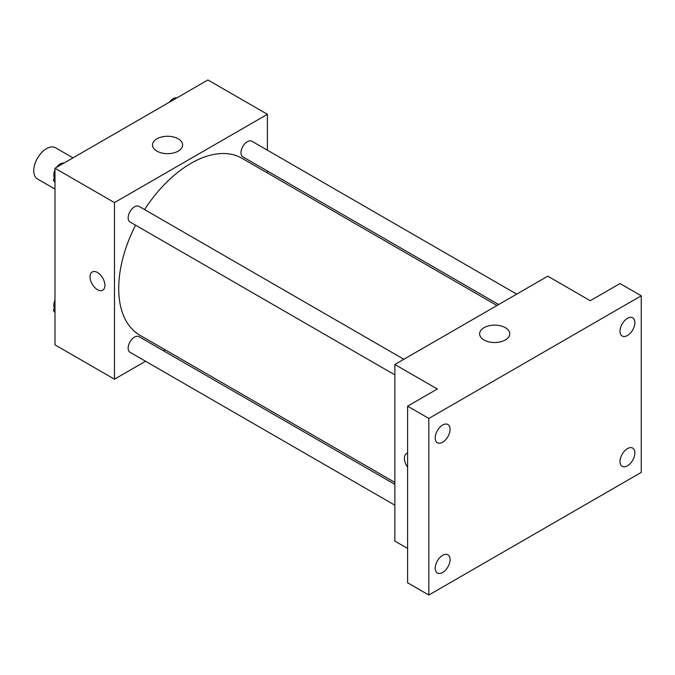 <?xml version="1.0" encoding="UTF-8"?>
<svg xmlns="http://www.w3.org/2000/svg" width="675" height="675" viewBox="0 0 675 675"><rect width="100%" height="100%" fill="white"/><g stroke="black" fill="none" stroke-linecap="round" stroke-linejoin="round"><path stroke-width="1.01" d="M73.018 157.857L55.51 147.749A18.023 10.403 120 0 0 41.614 152.575A18.023 10.403 120 0 0 33.75 170.716A18.023 10.403 120 0 0 37.479 178.968L54.987 189.076M145.555 361.243L114.463 379.198L54.987 344.858L54.987 168.261L207.925 79.962L267.401 114.303L267.401 150.204M165.265 349.869L163.586 350.84M135.565 225.188A102.136 58.97 120 0 0 118.716 288.444A102.136 58.97 120 0 0 139.868 335.205L394.85 482.414M496.986 305.513L242.004 158.296A102.136 58.97 120 0 0 144.577 209.579M267.401 171.02L267.401 172.96M114.463 379.198L114.463 202.601L267.401 114.303M516.696 294.131L251.859 141.227A9.011 5.206 120 0 0 244.915 143.64A9.011 5.206 120 0 0 240.983 152.71A9.011 5.206 120 0 0 242.848 156.836L498.673 304.535M394.85 484.363L139.025 336.665A9.011 5.206 120 0 0 132.081 339.078A9.011 5.206 120 0 0 128.149 348.148A9.011 5.206 120 0 0 130.013 352.274L394.85 505.178M394.85 374.887L130.013 221.982A9.011 5.206 -60 0 1 130.013 211.579A9.011 5.206 -60 0 1 139.025 206.373L403.861 359.277M114.463 202.601L54.987 168.261M156.912 151.116A15.069 8.699 180 0 1 152.499 144.965A15.069 8.699 180 0 1 167.569 136.266A15.069 8.699 180 0 1 182.638 144.965A15.069 8.699 180 0 1 173.34 152.997A15.069 8.699 180 0 1 156.912 151.116M104.912 285.382A10.513 6.067 60 0 1 102.727 290.191A10.513 6.067 60 0 1 92.213 284.124A10.513 6.067 60 0 1 92.213 271.983A10.513 6.067 60 0 1 100.322 274.801A10.513 6.067 60 0 1 104.912 285.382M102.735 290.191A10.513 6.067 60 0 1 92.222 284.124A10.513 6.067 60 0 1 92.222 271.983M407.599 548.438L394.85 541.08L394.85 364.475L547.788 276.185L590.271 300.704L620.013 283.542L641.25 295.802L641.25 472.399L428.836 595.038L407.599 582.77L407.599 406.173L437.333 389.002L394.85 364.475M428.836 595.038L428.836 418.441L407.599 406.173M428.836 418.441L641.25 295.802M484.034 339.972A15.069 8.699 180 0 1 479.621 333.821A15.069 8.699 180 0 1 494.682 325.122A15.069 8.699 180 0 1 509.752 333.821A15.069 8.699 180 0 1 500.453 341.854A15.069 8.699 180 0 1 484.034 339.972M406.586 453.482A10.513 6.067 60 0 0 407.599 467.176A10.513 6.067 60 0 1 406.586 453.482A10.513 6.067 60 0 1 407.599 453.094M627.446 335.509A10.513 6.067 -60 0 1 622.19 336.032A10.513 6.067 -60 0 1 620.578 327.611A10.513 6.067 -60 0 1 627.446 318.347A10.513 6.067 -60 0 1 632.703 317.824A10.513 6.067 -60 0 1 634.314 326.244A10.513 6.067 -60 0 1 627.446 335.509M442.648 442.209A10.513 6.067 -60 0 1 437.383 442.724A10.513 6.067 -60 0 1 435.772 434.303A10.513 6.067 -60 0 1 442.648 425.039A10.513 6.067 -60 0 1 447.905 424.516A10.513 6.067 -60 0 1 449.516 432.937A10.513 6.067 -60 0 1 442.648 442.209M442.648 572.493A10.513 6.067 -60 0 1 437.383 573.016A10.513 6.067 -60 0 1 435.772 564.587A10.513 6.067 -60 0 1 442.648 555.322A10.513 6.067 -60 0 1 447.905 554.808A10.513 6.067 -60 0 1 449.516 563.228A10.513 6.067 -60 0 1 442.648 572.493M627.446 465.801A10.513 6.067 -60 0 1 622.19 466.324A10.513 6.067 -60 0 1 620.578 457.895A10.513 6.067 -60 0 1 627.446 448.63A10.513 6.067 -60 0 1 632.703 448.116A10.513 6.067 -60 0 1 634.314 456.536A10.513 6.067 -60 0 1 627.446 465.801M54.987 182.368L53.384 180.082L54.987 175.939M58.826 166.042L70.065 159.562M54.987 181.01L53.384 180.082M54.987 169.965A9.011 5.206 120 0 0 53.806 174.935A9.011 5.206 120 0 0 54.346 177.601M63.695 163.088A9.011 5.206 120 0 0 56.464 167.408M171.661 100.904L182.9 94.416M176.529 97.942A9.011 5.206 120 0 0 169.298 102.263M54.987 312.652L53.384 310.373L54.987 306.231M54.987 311.293L53.384 310.373M54.987 300.257A9.011 5.206 120 0 0 53.806 305.227A9.011 5.206 120 0 0 54.346 307.884"/></g></svg>

